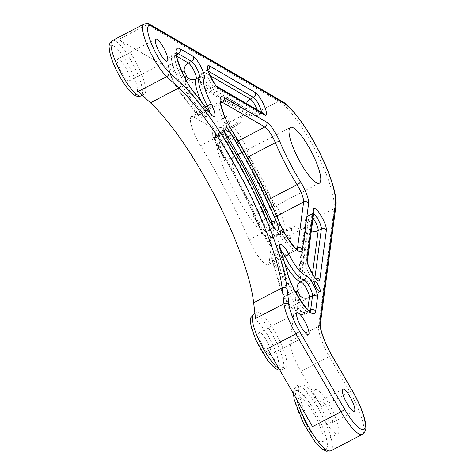 <?xml version="1.0" encoding="UTF-8"?>
<svg xmlns="http://www.w3.org/2000/svg" width="475" height="475" viewBox="0 0 475 475"><rect width="100%" height="100%" fill="white"/><g stroke="black" fill="none" stroke-linecap="round" stroke-linejoin="round"><path stroke-width="0.36" stroke-dasharray="2.38 1.78" d="M290.272 239.982L287.114 241.627A22.004 6.822 147.9 0 1 269.592 244.803A22.004 6.822 147.9 0 1 269.277 243.004L269.794 239.091L291.917 227.561L290.272 239.982L284.721 231.117L281.562 232.762A22.004 6.822 147.9 0 1 268.529 237.257L262.491 233.474L259.32 227.109L269.277 243.004M259.32 227.109A18.335 4.334 -117.5 0 0 253.116 216.048A64.178 15.164 -117.5 0 0 264.231 230.298A64.178 15.164 62.5 0 0 270.186 236.134A64.178 15.164 62.5 0 0 272.858 238.177L294.975 226.652A64.178 15.164 62.5 0 0 302.723 228.79A64.178 15.164 62.5 0 0 302.949 228.683A64.178 15.164 62.5 0 0 305.692 223.464L290.136 341.192A27.989 6.614 62.5 0 0 300.883 371.313L321.409 406.772L349.849 391.952A36.676 8.663 -117.5 0 1 362.366 434.399M294.975 226.652A18.335 4.334 62.5 0 0 292.701 226.07A18.335 4.334 62.5 0 0 291.917 227.561M284.721 231.117L285.048 228.647A18.335 4.334 -117.5 0 0 275.233 204.517A64.178 15.164 62.5 0 1 246.911 149.643A18.335 4.334 62.5 0 0 232.786 127.395L230.5 126.059L226.545 116.5L238.052 123.197A18.335 4.334 -117.5 0 0 239.934 123.53A18.335 4.334 -117.5 0 0 240.754 121.6A64.178 15.164 62.5 0 1 243.633 114.855A64.178 15.164 62.5 0 1 250.23 116.007L118.732 39.467A31.172 7.368 -117.5 0 1 138.932 68.121A31.172 7.368 -117.5 0 1 144.341 94.192A31.172 7.368 -117.5 0 1 144.234 94.246A31.172 7.368 -117.5 0 1 138.284 91.426M255.526 318.571A31.172 7.368 -117.5 0 1 256.803 312.609A31.172 7.368 -117.5 0 1 277.738 336.852A31.172 7.368 -117.5 0 1 285.612 367.899A31.172 7.368 -117.5 0 1 285.505 367.953A31.172 7.368 -117.5 0 1 267.443 348.692M312.544 426.621A36.676 8.663 -117.5 0 1 300.028 384.174A36.676 8.663 -117.5 0 1 321.409 406.772M297.095 249.422A23.619 5.581 -117.5 0 1 296.537 249.939L268.096 264.759A23.619 5.581 62.5 0 1 249.167 239.946A185.203 43.759 62.5 0 0 200.539 145.73L228.98 130.91A23.619 5.581 -117.5 0 1 219.877 101.822L191.437 116.642A23.619 5.581 62.5 0 1 193.865 117.064L236.461 141.859A14.784 3.491 62.5 0 1 246.953 157.51A75.181 17.765 62.5 0 0 268.63 199.512L269.004 199.316M268.096 264.759A23.619 5.581 62.5 0 0 269.105 262.841L275.179 216.873A14.784 3.491 62.5 0 0 268.63 199.512M191.437 116.642A23.619 5.581 62.5 0 0 200.539 145.73M288.444 308.233A6.05 1.431 -117.5 0 1 284.382 303.472A6.05 1.431 -117.5 0 1 282.874 297.493A6.05 1.431 -117.5 0 1 286.942 302.195A6.05 1.431 -117.5 0 1 288.467 308.222A6.05 1.431 -117.5 0 1 288.444 308.233M272.858 238.177A18.335 4.334 62.5 0 0 270.578 237.601A18.335 4.334 62.5 0 0 269.794 239.091M277.442 241.965A64.178 15.164 62.5 0 0 277.667 241.852A64.178 15.164 62.5 0 0 261.458 177.935A64.178 15.164 62.5 0 0 218.352 128.024A64.178 15.164 62.5 0 0 234.317 191.478A64.178 15.164 62.5 0 0 277.442 241.965M215.929 134.728A18.335 4.334 -117.5 0 0 217.811 135.054A18.335 4.334 -117.5 0 0 218.637 133.131A64.178 15.164 -117.5 0 0 218.672 136.325A64.178 15.164 62.5 0 0 219.818 144.246A64.178 15.164 62.5 0 0 224.794 161.173A18.335 4.334 62.5 0 0 219.397 149.756L212.301 132.62L215.929 134.728L238.052 123.197M230.5 126.059L227.335 127.71A22.004 7.493 157.5 0 0 216.268 135.998L215.971 143.331L219.397 149.756M226.545 116.5L223.381 118.15A22.004 7.493 157.5 0 0 210.93 131.148A22.004 7.493 157.5 0 0 212.301 132.62M262.39 212.8A31.356 7.41 -117.5 0 1 241.318 188.136A31.356 7.41 -117.5 0 1 233.522 157.136A31.356 7.41 -117.5 0 1 254.582 181.515A31.356 7.41 -117.5 0 1 262.503 212.747A31.356 7.41 -117.5 0 1 262.39 212.8M299.303 397.997A24.753 5.848 -117.5 0 1 315.934 417.472A24.753 5.848 -117.5 0 1 322.092 441.946A24.753 5.848 -117.5 0 1 305.467 422.697A24.753 5.848 -117.5 0 1 299.214 398.038A24.753 5.848 -117.5 0 1 299.303 397.997M270.566 354.546A12.38 2.927 -117.5 0 1 262.248 344.808A12.38 2.927 -117.5 0 1 259.166 332.571A12.38 2.927 -117.5 0 1 267.484 342.196A12.38 2.927 -117.5 0 1 270.608 354.528A12.38 2.927 -117.5 0 1 270.566 354.546M129.295 80.839A12.38 2.927 -117.5 0 1 120.977 71.102A12.38 2.927 -117.5 0 1 117.895 58.864A12.38 2.927 -117.5 0 1 126.207 68.489A12.38 2.927 -117.5 0 1 129.337 80.815A12.38 2.927 -117.5 0 1 129.295 80.839M332.132 422.756A12.38 2.927 -117.5 0 1 323.813 413.018A12.38 2.927 -117.5 0 1 320.732 400.781A12.38 2.927 -117.5 0 1 329.05 410.406A12.38 2.927 -117.5 0 1 332.173 422.732A12.38 2.927 -117.5 0 1 332.132 422.756M315.103 389.761A24.753 5.848 -117.5 0 1 331.734 409.236A24.753 5.848 -117.5 0 1 337.891 433.711A24.753 5.848 -117.5 0 1 321.266 414.461A24.753 5.848 -117.5 0 1 315.014 389.803A24.753 5.848 -117.5 0 1 315.103 389.761M281.562 232.762L287.114 241.627M268.529 237.257L285.048 228.647M253.116 216.048L275.233 204.517M224.794 161.173L246.911 149.643M218.637 133.131L240.754 121.6M305.692 223.464L334.133 208.644L318.582 326.372A27.989 6.614 62.5 0 0 329.323 356.493L349.849 391.952A3.669 0.659 -30.1 0 1 352.581 391.109M290.136 341.192L318.582 326.372A3.669 3.378 7.5 0 0 320.364 323.897M300.883 371.313L329.323 356.493A3.669 0.659 -30.1 0 1 332.055 355.65M296.655 399.178A36.676 8.663 -117.5 0 1 296.869 385.825A36.676 8.663 -117.5 0 1 321.498 414.343A36.676 8.663 -117.5 0 1 330.76 450.87M216.268 135.998L232.786 127.395M253.644 314.26A31.172 7.368 -117.5 0 1 274.58 338.497A31.172 7.368 -117.5 0 1 282.453 369.544A31.172 7.368 -117.5 0 1 282.346 369.598A31.172 7.368 -117.5 0 1 279.152 368.927M227.335 127.71L223.381 118.15M112.373 40.553A31.172 7.368 -117.5 0 1 133.309 64.79A31.172 7.368 -117.5 0 1 141.182 95.837M250.23 116.007L278.671 101.187A64.178 15.164 -117.5 0 1 315.673 150.884A64.178 15.164 -117.5 0 1 334.133 208.644A3.669 3.378 7.5 0 0 335.92 206.174M118.732 39.467L147.173 24.641L278.671 101.187A3.669 3.337 -59.8 0 1 281.829 101.199M246.953 157.51L247.457 157.243M236.461 141.859L238.207 140.95M275.179 216.873L276.688 216.089M193.865 117.064L220.679 103.093M269.105 262.841L296.168 248.74M220.709 100.997L219.877 101.822A23.619 5.581 -117.5 0 1 220.626 101.662M297.688 249.731L296.537 249.939A23.619 5.581 -117.5 0 1 277.608 225.126A185.203 43.759 62.5 0 0 228.98 130.91A3.669 0.962 -31.3 0 1 231.83 130.269M249.167 239.946L277.608 225.126A3.669 1.075 -23.2 0 0 279.733 223.078M325.791 449.32A33.007 7.802 -117.5 0 1 296.875 408.031A33.007 7.802 -117.5 0 1 309.296 402.628A33.007 7.802 -117.5 0 1 325.791 449.32M277.501 367.988A27.503 6.502 -117.5 0 1 253.407 333.581A27.503 6.502 -117.5 0 1 263.756 329.08A27.503 6.502 -117.5 0 1 277.501 367.988M143.972 24.083A31.172 7.368 -117.5 0 1 147.173 24.641A3.669 3.337 -59.8 0 1 150.338 24.658M136.23 94.282A27.503 6.502 -117.5 0 1 112.136 59.874A27.503 6.502 -117.5 0 1 122.485 55.373A27.503 6.502 -117.5 0 1 136.23 94.282M261.434 112.308A9.168 2.167 -117.5 0 1 261.018 113.507A9.168 2.167 -117.5 0 1 260.074 113.341L214.094 86.581A3.669 3.337 120.2 0 1 217.259 86.598M207.735 69.362L206.566 70.484A9.168 2.167 -117.5 0 0 208.157 78.149A9.168 2.167 -117.5 0 0 214.094 86.581L210.936 88.225L256.916 114.992L260.074 113.341A3.669 3.337 120.2 0 1 263.239 113.359L261.018 113.507L257.854 115.152A9.168 2.167 62.5 0 0 257.278 109.891M208.4 71.167L207.504 70.65L204.345 72.295A9.168 2.167 62.5 0 0 203.407 72.129L206.566 70.484A9.168 2.167 -117.5 0 1 207.504 70.65A3.669 3.337 -59.8 0 0 208.157 70.217M194.928 93.326A3.669 2.387 -39.6 0 0 191.538 93.183A150.361 35.53 -117.5 0 1 205.829 111.821A9.168 2.167 62.5 0 0 209.523 114.897A9.168 2.167 62.5 0 0 209.849 112.801M176.445 53.075A25.561 6.038 62.5 0 0 175.774 53.248A25.561 6.038 62.5 0 0 177.899 69.267A25.561 6.038 62.5 0 0 191.538 93.183L188.373 94.828A150.361 35.53 -117.5 0 1 202.671 113.472A9.168 2.167 62.5 0 0 206.364 116.541A9.168 2.167 62.5 0 0 204.096 107.51A29.646 7.006 -117.5 0 1 200.842 100.718M209.03 111.708A3.669 1.841 -35.6 0 0 205.829 111.821L202.671 113.472A7.333 3.681 144.4 0 1 196.27 113.697A7.333 3.681 144.4 0 1 195.914 112.718A1.835 0.433 62.5 0 0 196.721 113.222A1.835 0.433 62.5 0 0 196.199 111.524A36.979 8.74 -117.5 0 1 185.422 78.749M307.337 261.298L307.337 261.303A3.669 3.378 7.5 0 1 307.337 261.303A3.669 3.378 7.5 0 1 305.556 263.773A9.168 2.167 62.5 0 0 308.97 273.463A9.168 2.167 62.5 0 0 314.42 279.288A9.168 2.167 62.5 0 0 314.812 278.546L314.955 277.453M313.625 213.697A9.168 2.167 62.5 0 0 312.503 213.412L313.892 211.684A3.669 3.378 7.5 0 1 312.111 214.16L305.556 263.773L302.391 265.424A9.168 2.167 62.5 0 0 305.811 275.108A9.168 2.167 62.5 0 0 311.262 280.939A9.168 2.167 62.5 0 0 311.647 280.191L312.479 273.927M313.037 218.144A9.168 2.167 62.5 0 0 309.338 215.056L312.503 213.412A9.168 2.167 62.5 0 0 312.111 214.16L308.946 215.804L302.391 265.424A7.333 6.757 -172.5 0 0 298.822 270.37A7.333 6.757 -172.5 0 0 299.778 274.621A1.835 0.433 62.5 0 0 300.61 276.812A1.835 0.433 62.5 0 0 301.625 277.578L308.18 227.958A1.835 0.433 62.5 0 0 307.349 225.773A1.835 0.433 62.5 0 0 306.333 225.007L299.778 274.621M315.637 278.231A3.669 3.378 -172.5 0 0 314.812 278.546L311.647 280.191A7.333 6.757 7.5 0 1 301.625 277.578M280.945 251.043A3.669 1.942 -18.8 0 1 279.039 253.662A150.361 35.53 -117.5 0 1 285.701 275.625A25.561 6.038 62.5 0 0 297.439 300.788A25.561 6.038 62.5 0 0 309.569 312.033A25.561 6.038 62.5 0 0 310.092 311.582M280.624 250.052A9.168 2.167 62.5 0 0 278.718 249.12A9.168 2.167 62.5 0 0 279.039 253.662L275.88 255.307A150.361 35.53 -117.5 0 1 282.542 277.269A25.561 6.038 62.5 0 0 294.28 302.433A25.561 6.038 62.5 0 0 306.411 313.678A25.561 6.038 62.5 0 0 307.503 311.6L307.753 309.688M287.517 272.721A3.669 2.476 -14.7 0 1 285.701 275.625L282.542 277.269A7.333 4.952 165.3 0 0 278.902 283.07A7.333 4.952 165.3 0 0 279.68 284.507A18.222 4.305 62.5 0 0 289.548 304.623A18.222 4.305 62.5 0 0 297.481 308.988L298.929 298.003M267.781 217.063A3.669 1.069 -23.3 0 1 265.656 219.106A9.168 2.167 62.5 0 0 272.994 228.718A9.168 2.167 62.5 0 0 273.321 226.623M229.336 142.571A3.669 0.956 -31.3 0 0 226.486 143.218A150.361 35.53 -117.5 0 1 265.656 219.106L262.491 220.75A9.168 2.167 62.5 0 0 269.836 230.363A9.168 2.167 62.5 0 0 268.702 223.719A168.696 39.858 62.5 0 0 224.758 138.575A9.168 2.167 62.5 0 0 219.806 133.588A9.168 2.167 62.5 0 0 223.327 144.863A150.361 35.53 -117.5 0 1 262.491 220.75A7.333 2.138 156.7 0 0 258.24 224.835A7.333 2.138 156.7 0 0 258.655 225.233A1.835 0.433 62.5 0 0 259.967 227.139A1.835 0.433 62.5 0 0 259.896 225.821A161.363 38.131 62.5 0 0 217.865 144.382A1.835 0.433 62.5 0 0 216.802 143.503A1.835 0.433 62.5 0 0 217.58 145.641A157.694 37.264 -117.5 0 1 258.655 225.233M224.871 132.875A9.168 2.167 62.5 0 0 222.965 131.943A9.168 2.167 62.5 0 0 226.486 143.218L223.327 144.863A7.333 1.912 148.7 0 1 217.627 146.157A7.333 1.912 148.7 0 1 217.58 145.641M201.982 85.15A7.333 6.674 120.2 0 0 204.612 88.19L200.284 82.864L199.411 78.114C199.423 77.995 199.298 74.818 203.407 72.129A9.168 2.167 62.5 0 0 204.998 79.8A9.168 2.167 62.5 0 0 210.936 88.225A7.333 6.674 120.2 0 1 204.612 88.19L250.586 114.956A7.333 6.674 120.2 0 0 256.916 114.992A9.168 2.167 62.5 0 0 257.854 115.152C251.792 116.957 252.213 115.3 250.586 114.956A7.333 6.674 120.2 0 1 247.956 111.91A1.835 0.433 62.5 0 0 247.956 110.699A1.835 0.433 62.5 0 0 246.638 108.722L200.664 81.961A1.835 0.433 62.5 0 0 200.664 83.173A1.835 0.433 62.5 0 0 201.982 85.15L247.956 111.91M210.057 75.62L204.345 72.295A7.333 6.674 -59.8 0 0 200.664 81.961M176.67 56.187L175.239 55.355A25.561 6.038 62.5 0 0 172.615 54.892A25.561 6.038 62.5 0 0 174.741 70.912A25.561 6.038 62.5 0 0 188.373 94.828A7.333 4.78 140.4 0 1 181.587 94.549A7.333 4.78 140.4 0 1 180.922 93.165A157.694 37.264 -117.5 0 1 195.914 112.718M176.48 54.708L175.239 55.355A7.333 6.674 -59.8 0 0 171.558 65.022A18.222 4.305 62.5 0 0 170.216 73.417A18.222 4.305 62.5 0 0 180.922 93.165M205.455 106.804L196.199 111.524M316.012 278.973L314.42 279.288L311.262 280.939C307.266 281.871 305.134 281.954 304.867 281.176L301.773 278.861C300.016 277.465 299.03 274.633 298.822 270.37L305.378 220.75C305.383 220.643 305.431 217.562 309.338 215.056A9.168 2.167 62.5 0 0 308.946 215.804A7.333 6.757 -172.5 0 0 305.378 220.75A7.333 6.757 -172.5 0 0 306.333 225.007M283.047 257.42L281.806 258.067A9.168 2.167 62.5 0 0 275.559 250.77A9.168 2.167 62.5 0 0 275.88 255.307A7.333 3.883 161.2 0 0 272.068 260.543A7.333 3.883 161.2 0 0 272.692 261.476A157.694 37.264 -117.5 0 1 279.68 284.507M285.089 264.035A29.646 7.006 -117.5 0 1 281.806 258.067L273.879 262.028A1.835 0.433 62.5 0 0 272.781 260.579A1.835 0.433 62.5 0 0 272.692 261.476M309.011 310.816L307.503 311.6A7.333 6.757 7.5 0 1 297.481 308.988M270.655 222.698L268.702 223.719A7.333 2.138 -23.3 0 1 259.896 225.821M226.682 137.572L224.758 138.575A7.333 1.912 -31.3 0 0 217.865 144.382M246.501 103.615A7.333 6.674 -59.8 0 0 246.638 108.722M181.545 70.828L171.558 65.022M311.38 230.719A7.333 6.757 7.5 0 1 308.18 227.958M294.654 290.421A36.979 8.74 -117.5 0 1 273.879 262.028M262.491 233.474L269.592 244.803M270.578 237.601L292.701 226.07M277.667 241.852L302.949 228.683M218.352 128.024L243.633 114.855M293.402 393.555L293.972 389.31L296.869 385.825L300.028 384.174M279.858 370.144L282.126 369.704L285.612 367.899M254.938 313.583L256.803 312.609M217.811 135.054L239.934 123.53M142.363 95.226L144.341 94.192M314.474 281.022L282.874 297.493M320.067 291.757L288.467 308.222M215.971 143.331L210.93 131.148M290.403 127.49L233.522 157.136M319.384 183.107L262.503 212.747M155.818 39.104L117.895 58.864M167.259 61.055L129.337 80.815M342.855 389.257L320.732 400.781M354.297 411.207L332.173 422.732M297.089 312.811L259.166 332.571M308.53 334.762L270.608 354.528M176.54 52.511L172.615 54.892C166.968 59.405 168.631 60.616 167.972 61.809L168.946 70.407C171.713 79.254 175.922 87.305 181.587 94.549L196.27 113.697L199.969 116.785C200.236 117.557 202.368 117.473 206.364 116.541L209.523 114.897L211.114 114.582M279.888 247.998L278.718 249.12L275.559 250.77L271.902 255.117L271.569 258.317L278.902 283.07C281.515 291.941 285.718 300.152 291.519 307.705C294.999 312.265 299.298 314.302 299.511 314.129C299.452 314.028 301.88 315.525 306.411 313.678L310.608 311.826M274.586 228.404L272.994 228.718L269.836 230.363C263.293 232.097 263.898 230.583 261.381 229.324L258.24 224.835C246.561 197.808 233.023 171.582 217.627 146.157L216.072 142.559L215.81 139.573C215.822 139.454 215.697 136.283 219.806 133.588L222.965 131.943L224.135 130.821M322.092 441.946L337.891 433.711M299.214 398.038L315.014 389.803"/><path stroke-width="0.71" d="M168.904 72.028A27.503 6.502 -117.5 0 1 150.611 41.628A27.503 6.502 -117.5 0 1 151.656 26.184L283.147 102.725A60.509 14.297 -117.5 0 1 318.036 149.583A60.509 14.297 -117.5 0 1 335.439 204.042L319.889 321.771A31.653 7.481 62.5 0 0 332.043 355.84L352.563 391.299A33.007 7.802 -117.5 0 1 364.842 428.337A33.007 7.802 -117.5 0 1 344.589 409.165L299.488 331.229A27.503 6.502 -117.5 0 1 288.972 304.653L287.108 288.8A137.524 32.496 62.5 0 0 181.088 83.392L168.904 72.028A3.669 2.963 133 0 1 166.725 76.6L138.284 91.426L150.468 102.784L178.909 87.964L166.725 76.6A31.172 7.368 -117.5 0 1 147.945 46.96A31.172 7.368 -117.5 0 1 143.972 24.083L112.373 40.553A31.172 7.368 -117.5 0 0 120.127 71.369A31.172 7.368 -117.5 0 0 141.075 95.891A31.172 7.368 -117.5 0 0 141.182 95.837L142.363 95.226M352.563 391.299A3.669 0.659 -30.1 0 0 352.581 391.109C360.816 405.27 366.011 420.529 365.821 426.437C366.201 429.822 365.043 432.476 362.366 434.399A36.676 8.663 -117.5 0 1 340.985 411.801L312.544 426.621L267.443 348.692L295.883 333.872A31.172 7.368 -117.5 0 1 283.967 303.751L255.526 318.571L253.662 302.717A133.855 31.629 62.5 0 0 150.468 102.784M320.049 291.763A6.05 1.431 62.5 0 0 320.067 291.757A6.05 1.431 62.5 0 0 318.541 285.724A6.05 1.431 62.5 0 0 314.474 281.022A6.05 1.431 62.5 0 0 315.982 287.007A6.05 1.431 62.5 0 0 320.049 291.763M167.212 61.079A12.38 2.927 62.5 0 0 167.259 61.055A12.38 2.927 62.5 0 0 164.13 48.729A12.38 2.927 62.5 0 0 155.818 39.104A12.38 2.927 62.5 0 0 158.899 51.342A12.38 2.927 62.5 0 0 167.212 61.079M354.249 411.225A12.38 2.927 62.5 0 0 354.297 411.207A12.38 2.927 62.5 0 0 351.168 398.881A12.38 2.927 62.5 0 0 342.855 389.257A12.38 2.927 62.5 0 0 345.937 401.494A12.38 2.927 62.5 0 0 354.249 411.225M308.483 334.786A12.38 2.927 62.5 0 0 308.53 334.762A12.38 2.927 62.5 0 0 305.401 322.436A12.38 2.927 62.5 0 0 297.089 312.811A12.38 2.927 62.5 0 0 300.17 325.048A12.38 2.927 62.5 0 0 308.483 334.786M319.271 183.16A31.356 7.41 62.5 0 0 319.384 183.107A31.356 7.41 62.5 0 0 311.463 151.875A31.356 7.41 62.5 0 0 290.403 127.49A31.356 7.41 62.5 0 0 298.205 158.49A31.356 7.41 62.5 0 0 319.271 183.16M362.366 434.399L330.76 450.87A36.676 8.663 -117.5 0 1 330.63 450.929A36.676 8.663 -117.5 0 1 313.399 434.797A36.676 8.663 -117.5 0 1 296.655 399.178M344.589 409.165A3.669 0.659 149.9 0 1 340.985 411.801L295.883 333.872A3.669 0.659 149.9 0 0 299.488 331.229M279.152 368.927A31.172 7.368 -117.5 0 1 259 340.207A31.172 7.368 -117.5 0 1 253.644 314.26L254.938 313.583M288.972 304.653A3.669 3.028 173.3 0 0 283.967 303.751L282.103 287.897A133.855 31.629 62.5 0 0 178.909 87.964A3.669 2.963 133 0 0 181.088 83.392M253.662 302.717L282.103 287.897A3.669 3.028 173.3 0 1 287.108 288.8M269.004 199.316L297.071 184.692A14.784 3.491 -117.5 0 1 303.62 202.053L297.546 248.021A23.619 5.581 -117.5 0 1 297.095 249.422M247.457 157.243L275.393 142.69A75.181 17.765 62.5 0 0 297.071 184.692A3.669 1.063 148.2 0 0 300.461 181.688A18.448 4.358 -117.5 0 1 308.631 203.359A3.669 3.378 -172.5 0 0 303.62 202.053L276.688 216.089M238.207 140.95L264.902 127.039A14.784 3.491 -117.5 0 1 275.393 142.69A3.669 1.176 157.2 0 1 279.84 141.734A71.511 16.898 62.5 0 0 300.461 181.688M220.679 103.093L222.306 102.244L264.902 127.039A3.669 3.337 120.2 0 0 266.742 122.206A18.448 4.358 -117.5 0 1 279.84 141.734M296.168 248.74L297.546 248.021A3.669 3.378 -172.5 0 1 302.557 249.328A27.283 6.448 -117.5 0 1 293.776 246.697A27.283 6.448 -117.5 0 1 279.526 222.876A3.669 1.075 -23.2 0 1 279.733 223.078C285.267 237.755 298.419 252.166 297.688 249.731M220.626 101.662A23.619 5.581 -117.5 0 1 222.306 102.244A3.669 3.337 120.2 0 0 224.147 97.411L266.742 122.206M319.889 321.771A3.669 3.378 7.5 0 1 320.364 323.897C319.461 327.542 324.68 343.378 332.055 355.65L352.581 391.109M335.439 204.042A3.669 3.378 7.5 0 1 335.92 206.174L320.364 323.897M283.147 102.725A3.669 3.337 -59.8 0 0 281.829 101.199C289.412 104.737 305.627 125.032 317.686 148.681C330.006 172.17 337.624 196.276 335.92 206.174M151.656 26.184A3.669 3.337 -59.8 0 0 150.338 24.658L281.829 101.199M308.631 203.359L302.557 249.328M279.526 222.876A181.533 42.892 62.5 0 0 231.859 130.53A27.283 6.448 -117.5 0 1 220.804 105.319A27.283 6.448 -117.5 0 1 224.147 97.411M231.859 130.53A3.669 0.962 -31.3 0 0 231.83 130.269C250.01 160.241 265.976 191.176 279.733 223.078M264.551 114.885L218.577 88.118A12.837 3.034 -117.5 0 1 209.362 74.29A12.837 3.034 -117.5 0 1 209.35 65.817L255.324 92.577A12.837 3.034 -117.5 0 1 264.539 106.406A12.837 3.034 -117.5 0 1 264.551 114.885A3.669 3.337 120.2 0 0 263.239 113.359L217.259 86.598A3.669 3.337 120.2 0 1 218.577 88.118M193.378 56.519L180.245 48.872A29.224 6.905 62.5 0 0 178.089 62.338A29.224 6.905 62.5 0 0 195.261 94.014A146.692 34.663 -117.5 0 1 209.208 112.201A12.837 3.034 62.5 0 0 214.872 115.734A12.837 3.034 62.5 0 0 211.209 103.859A25.977 6.139 -117.5 0 1 204.214 78.797A12.837 3.034 62.5 0 0 201.358 67.61A12.837 3.034 62.5 0 0 193.378 56.519A3.669 3.337 120.2 0 1 191.538 61.352L178.404 53.705A25.561 6.038 62.5 0 0 176.445 53.075M313.417 209.558L306.862 259.172A12.837 3.034 62.5 0 0 312.687 274.473A12.837 3.034 62.5 0 0 319.823 279.852L326.378 230.238A12.837 3.034 62.5 0 0 320.554 214.932A12.837 3.034 62.5 0 0 313.417 209.558A3.669 3.378 7.5 0 1 313.892 211.684L307.337 261.292C304.914 258.697 314.385 279.561 316.641 279.146L316.012 278.973M305.627 275.28A25.977 6.139 -117.5 0 1 288.931 254.44A12.837 3.034 62.5 0 0 281.242 244.316A12.837 3.034 62.5 0 0 280.63 250.58A146.692 34.663 -117.5 0 1 287.132 272.003A29.224 6.905 62.5 0 0 302.961 304.267A29.224 6.905 62.5 0 0 315.673 311.262L317.543 297.083A12.837 3.034 62.5 0 0 313.251 284.394A12.837 3.034 62.5 0 0 305.627 275.28A3.669 3.521 96.3 0 1 304.024 280.202A29.646 7.006 -117.5 0 1 284.964 256.423A9.168 2.167 62.5 0 0 280.624 250.052M276.26 221.018A172.366 40.725 62.5 0 0 231.361 134.027A12.837 3.034 62.5 0 0 223.927 127.834A12.837 3.034 62.5 0 0 229.36 142.827A146.692 34.663 -117.5 0 1 267.573 216.861A12.837 3.034 62.5 0 0 276.771 230.221A12.837 3.034 62.5 0 0 276.26 221.018A3.669 1.069 156.7 0 0 271.86 222.068A168.696 39.858 62.5 0 0 227.917 136.931A9.168 2.167 62.5 0 0 224.871 132.875M208.4 71.167L253.484 97.411A3.669 3.337 -59.8 0 0 255.324 92.577M257.278 109.891A9.168 2.167 62.5 0 0 250.325 99.055L253.484 97.411A9.168 2.167 -117.5 0 1 258.525 104.043A9.168 2.167 -117.5 0 1 261.434 112.308M208.157 70.217A3.669 3.337 -59.8 0 0 209.35 65.817M180.245 48.872A3.669 3.337 120.2 0 1 178.404 53.705L176.48 54.708M204.214 78.797A3.669 3.539 -145.3 0 0 199.274 77.265A9.168 2.167 62.5 0 0 197.238 69.273A9.168 2.167 62.5 0 0 191.538 61.352L188.379 62.997L176.67 56.187M195.261 94.014A3.669 2.387 -39.6 0 0 194.928 93.326C183.908 81.902 173.654 50.546 176.54 52.511M211.209 103.859L207.26 105.866A29.646 7.006 -117.5 0 1 199.274 77.265L196.116 78.909A9.168 2.167 62.5 0 0 194.079 70.923A9.168 2.167 62.5 0 0 188.379 62.997A7.333 6.674 -59.8 0 0 184.692 72.663L181.545 70.828M209.208 112.201A3.669 1.841 -35.6 0 0 209.03 111.708L211.743 114.748L211.114 114.582M209.849 112.801A9.168 2.167 62.5 0 0 207.26 105.866L205.455 106.804M306.862 259.172A3.669 3.378 7.5 0 1 307.337 261.298M326.378 230.238A3.669 3.378 -172.5 0 0 321.367 228.926A9.168 2.167 62.5 0 0 318.844 220.899A9.168 2.167 62.5 0 0 313.625 213.697M319.823 279.852A3.669 3.378 -172.5 0 0 315.637 278.231M314.955 277.453L321.367 228.926L318.202 230.577A9.168 2.167 62.5 0 0 313.037 218.144M288.931 254.44L283.047 257.42M317.543 297.083A3.669 3.378 -172.5 0 0 312.532 295.777A9.168 2.167 62.5 0 0 309.463 286.71A9.168 2.167 62.5 0 0 304.024 280.202L300.859 281.853A29.646 7.006 -117.5 0 1 285.089 264.035M280.63 250.58A3.669 1.942 -18.8 0 1 280.945 251.043L280.113 247.386L279.888 247.998M315.673 311.262A3.669 3.378 -172.5 0 0 310.662 309.955L312.532 295.777L309.373 297.421A9.168 2.167 62.5 0 0 306.304 288.361A9.168 2.167 62.5 0 0 300.859 281.853A7.333 7.042 -83.7 0 0 297.647 291.697A36.979 8.74 -117.5 0 1 294.654 290.421M287.132 272.003A3.669 2.476 -14.7 0 1 287.517 272.721C290.302 288.343 310.793 315.661 310.608 311.826M310.092 311.582A25.561 6.038 62.5 0 0 310.662 309.955L309.011 310.816M231.361 134.027A3.669 0.956 148.7 0 1 227.917 136.931L226.682 137.572M267.573 216.861A3.669 1.069 -23.3 0 1 267.781 217.063C269.093 221.041 274.508 228.6 275.215 228.57L274.586 228.404M273.321 226.623A9.168 2.167 62.5 0 0 271.86 222.068L270.655 222.698M229.36 142.827A3.669 0.956 -31.3 0 0 229.336 142.571C227.092 139.573 224.01 131.088 224.36 130.203L224.135 130.821M246.501 103.615A7.333 6.674 -59.8 0 1 250.325 99.055L210.057 75.62M200.842 100.718A29.646 7.006 -117.5 0 1 196.116 78.909A7.333 7.072 34.7 0 1 186.242 75.846A1.835 0.433 62.5 0 0 185.832 74.248A1.835 0.433 62.5 0 0 184.692 72.663M312.479 273.927L318.202 230.577A7.333 6.757 7.5 0 1 311.38 230.719M307.753 309.688L309.373 297.421A7.333 6.757 7.5 0 1 299.351 294.809A1.835 0.433 62.5 0 0 298.739 292.998A1.835 0.433 62.5 0 0 297.647 291.697M185.422 78.749A36.979 8.74 -117.5 0 1 186.242 75.846M298.929 298.003L299.351 294.809M330.76 450.87L326.283 451.25L322.169 449.071L314.866 441.471L303.697 423.747L294.28 399.837L293.402 393.555M279.858 370.144L277.982 369.823L274.378 367.793L267.989 360.958L255.853 340.005L251.287 327.097L250.45 321.86L250.842 317.799L253.644 314.26M141.182 95.837L140.855 95.998C137.934 96.811 135.351 96.176 133.107 94.086L126.718 87.252C122.2 81.231 118.15 74.248 114.582 66.298C111.34 58.989 109.541 52.945 109.179 48.153C108.656 45.172 109.719 42.637 112.373 40.553M220.709 100.997C219.207 99.043 223.173 117.349 231.83 130.269M150.338 24.658C149.405 23.536 147.286 23.346 143.972 24.083M217.259 86.598C217.36 90.09 205.111 66.488 207.961 68.744L207.735 69.362M194.928 93.326L209.03 111.708M280.945 251.043L287.517 272.721M229.336 142.571C243.907 166.636 256.726 191.467 267.781 217.063"/></g></svg>
